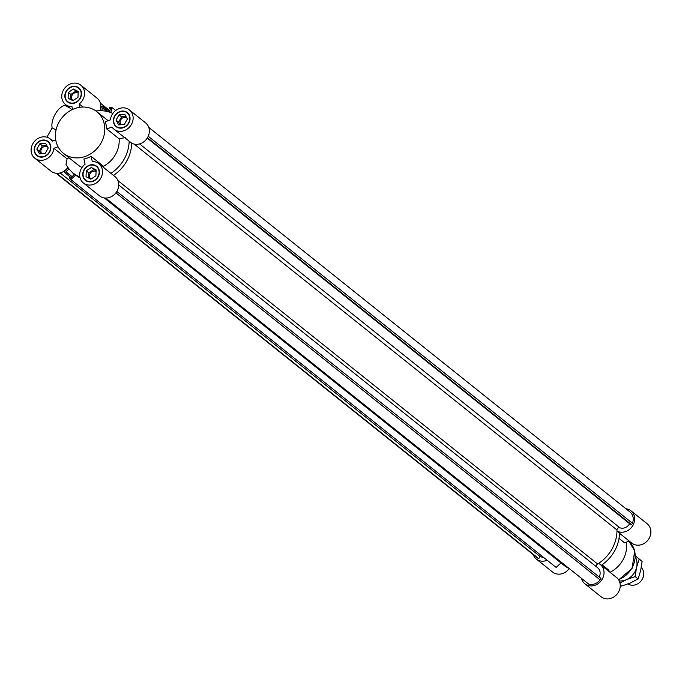 <?xml version="1.0" encoding="UTF-8"?>
<svg xmlns="http://www.w3.org/2000/svg" width="682" height="682" viewBox="0 0 682 682"><rect width="100%" height="100%" fill="white"/><g stroke="black" fill="none" stroke-linecap="round" stroke-linejoin="round"><path stroke-width="1.02" d="M117.96 180.619L597.594 563.988A2.14 1.867 -51.4 0 0 596.844 567.134M71.934 172.009L74.193 174.677L70.971 177.661L70.442 177.03L69.47 177.934L70.826 179.545L75.668 175.061A36.044 31.491 -51.4 0 0 75.847 175.206A36.044 31.491 -51.4 0 0 80.109 178.011A36.044 31.491 -51.4 0 1 75.847 175.206L73.315 173.185A36.044 31.491 -51.4 0 0 79.879 177.081M560.962 562.948A36.044 31.491 128.6 0 0 561.141 563.093A36.044 31.491 128.6 0 0 565.455 565.924A36.044 31.491 128.6 0 1 561.141 563.093L104.286 197.942L560.962 562.948L556.12 567.433L70.826 179.545M70.442 177.03L71.09 177.55M68.251 167.9L64.176 171.668L65.54 173.279L66.512 172.375L65.984 171.753L69.044 168.923M65.984 171.753L72.087 176.629M66.512 172.375L71.968 176.74M65.54 173.279L70.34 177.124M597.21 567.467A8.141 7.118 128.6 0 1 597.688 567.808A8.141 7.118 128.6 0 1 599.197 577.015M116.818 191.463L600.961 578.43L600.126 579.896A10.81 9.446 128.6 0 1 588.66 584.09L105.173 198.027M115.88 192.844L600.126 579.896M105.676 198.044L588.66 584.09M60.161 172.93L540.033 556.478L538.78 558.669L537.45 557.995A10.81 9.446 128.6 0 1 537.297 557.876A10.81 9.446 128.6 0 1 537.143 557.757M543.298 557.185A8.141 7.118 128.6 0 1 540.033 556.478M56.615 173.288L538.78 558.669M537.297 557.876L56.077 173.245L537.45 557.995M597.594 563.988A36.044 31.491 -51.4 0 0 616.98 529.991A2.14 1.867 128.6 0 1 619.853 527.783A8.141 7.118 -51.4 0 0 629.614 523.699L631.6 524.714L632.436 523.247A10.81 9.446 -51.4 0 0 629.998 512.012A10.81 9.446 -51.4 0 0 629.844 511.892L148.77 127.381L629.998 512.012M110.91 173.356A36.044 31.491 -51.4 0 0 129.154 141.14L131.686 143.169A36.044 31.491 -51.4 0 1 113.442 175.376A36.044 31.491 -51.4 0 0 131.686 143.169A12.344 10.793 -51.4 0 0 146.971 138.514A12.344 10.793 -51.4 0 0 145.658 122.922L129.435 109.955A12.344 10.793 128.6 0 1 130.151 126.332A12.344 10.793 128.6 0 1 114.013 129.248A12.344 10.793 128.6 0 1 112.001 127.031L106.759 128.949A26.7 23.324 -51.4 0 0 105.122 121.797L110.373 119.879A12.344 10.793 128.6 0 1 117.688 109.231A12.344 10.793 128.6 0 1 129.435 109.955M109.614 112.18L110.356 108.617L109.504 108.549L109.768 107.279L111.942 107.466L110.876 112.624M100.467 110.689L101.32 106.545L103.494 106.733L103.229 108.003L102.385 107.927L101.806 110.731M111.942 107.466L115.718 110.484M109.504 108.549L110.245 109.137M102.385 107.927L106.724 111.388M103.229 108.003L107.79 111.643M103.494 106.733L109.717 111.703M147.218 138.131L629.614 523.699M147.457 137.747L631.6 524.714M148.241 136.238L632.436 523.247M100.382 103.153L109.904 110.774M547.126 560.246A12.344 10.793 128.6 0 1 536.342 559.078A12.344 10.793 128.6 0 1 533.23 554.628M567.995 567.953A36.044 31.491 128.6 0 1 563.682 565.122L561.141 563.093A36.044 31.491 128.6 0 1 557.433 559.513M625.923 508.755A12.344 10.793 128.6 0 1 630.952 510.809A12.344 10.793 128.6 0 1 632.265 526.402A12.344 10.793 128.6 0 1 616.98 531.056A36.044 31.491 128.6 0 1 598.532 563.4A12.344 10.793 128.6 0 1 600.313 564.526A12.344 10.793 128.6 0 1 601.038 580.911A12.344 10.793 128.6 0 1 584.9 583.818A12.344 10.793 128.6 0 1 581.618 578.847M584.9 583.818L601.123 596.784A12.344 10.793 -51.4 0 0 617.261 593.877A12.344 10.793 -51.4 0 0 616.545 577.501L600.313 564.526M629.239 541.048L624.507 542.778L619.026 538.396M601.277 565.293A36.044 31.491 128.6 0 0 619.512 533.077L616.98 531.056M619.512 533.281L631.762 543.068A12.344 10.793 -51.4 0 0 647.9 540.161A12.344 10.793 -51.4 0 0 647.184 523.785L630.952 510.809M626.264 542.139A26.7 23.324 128.6 0 1 622.785 560.178A26.7 23.324 128.6 0 1 609.998 572.266M602.078 564.747L608.873 570.186L609.205 571.635M536.342 559.078L552.565 572.045A12.344 10.793 -51.4 0 0 569.001 568.754M619.256 580.97A16.018 13.998 -51.4 0 0 626.349 579.709A16.018 13.998 -51.4 0 0 636.587 567.381A16.018 13.998 -51.4 0 0 635.36 557.049M620.236 584.943L621.66 586.077L630.407 582.948L638.079 578.95L640.637 570.621L642.12 561.431L635.368 555.736M635.368 555.898L639.145 559.052L636.587 567.381L635.104 576.58L626.349 579.709L619.947 582.957M639.145 559.052L642.12 561.431M635.104 576.58L638.079 578.95M641.293 567.433A10.682 9.335 128.6 0 1 642.291 579.163A10.682 9.335 128.6 0 1 631.515 585.182A10.682 9.335 128.6 0 1 627.952 583.954M78.183 92.189L75.924 91.038L70.877 94.431L70.681 99.555M73.392 89.01L78.217 91.465L77.987 97.313L72.94 100.706L68.115 98.251L68.345 92.402L73.392 89.01L75.924 91.038M68.345 92.402L70.877 94.431M78.149 93.11A4.501 3.939 -51.4 0 0 72.181 95.088A4.501 3.939 -51.4 0 0 72.889 100.407A4.501 3.939 -51.4 0 0 73.127 100.578M127.423 119.06L124.38 124.397L118.685 124.934L116.025 120.143L119.069 114.806L124.772 114.261L127.423 119.06M125.957 116.417L121.601 116.827L118.557 122.163L120.023 124.806M119.069 114.806L121.601 116.827M116.025 120.143L118.557 122.163M126.775 117.892A4.501 3.939 -51.4 0 0 120.74 119.827A4.501 3.939 -51.4 0 0 120.995 124.712M90.859 179.161L86.034 176.706L86.264 170.858L91.311 167.465L96.136 169.92L95.906 175.768L90.859 179.161M96.102 170.645L93.843 169.494L88.796 172.887L88.6 178.011M91.311 167.465L93.843 169.494M86.264 170.858L88.796 172.887M96.068 171.566A4.501 3.939 -51.4 0 0 90.101 173.543A4.501 3.939 -51.4 0 0 90.808 178.863A4.501 3.939 -51.4 0 0 91.047 179.034M39.871 143.774L45.575 143.237L48.226 148.037L45.183 153.373L39.488 153.91L36.828 149.111L39.871 143.774L42.403 145.803L39.368 151.14L40.826 153.782M36.828 149.111L39.368 151.14M46.76 145.394L42.403 145.803M47.578 146.869A4.501 3.939 -51.4 0 0 41.542 148.804A4.501 3.939 -51.4 0 0 41.798 153.689M46.879 137.201L52.182 127.909L56.069 129.887M52.182 127.909A14.015 6.709 -63 0 1 55.285 114.056A14.015 6.709 -63 0 1 64.978 105.48L65.506 104.542M100.015 110.689A12.344 10.793 -51.4 0 0 97.1 98.182L80.877 85.216A12.344 10.793 128.6 0 1 79.163 103.979L82.982 107.031M83.374 182.964L99.606 195.93A12.344 10.793 -51.4 0 0 115.744 193.023A12.344 10.793 -51.4 0 0 115.019 176.638L98.796 163.671A12.344 10.793 128.6 0 1 99.512 180.048A12.344 10.793 128.6 0 1 83.374 182.964A12.344 10.793 128.6 0 1 85.088 164.2L83.903 159A26.7 23.324 -51.4 0 0 91.124 156.357L103.528 166.263A26.7 23.324 -51.4 0 0 115.411 154.635A26.7 23.324 -51.4 0 0 119.154 138.864L106.759 128.949M68.976 157.755L67.083 158.846L53.887 148.301A12.344 10.793 128.6 0 1 46.564 158.94A12.344 10.793 128.6 0 1 34.816 158.215L51.048 171.191A12.344 10.793 -51.4 0 0 67.868 167.354M69.666 107.867L64.978 105.48M63.426 153.322A26.7 23.324 -51.4 0 0 100.979 143.109A26.7 23.324 -51.4 0 0 96.767 111.609A26.7 23.324 -51.4 0 0 61.874 117.901A26.7 23.324 -51.4 0 0 63.426 153.322L77.859 164.848A26.7 23.324 -51.4 0 0 82.028 167.431M55.736 139.861L52.25 141.14A12.344 10.793 128.6 0 0 50.238 138.932A12.344 10.793 128.6 0 0 34.1 141.839A12.344 10.793 128.6 0 0 34.816 158.215M71.968 109.708L65.455 104.499A12.344 10.793 128.6 0 0 71.934 106.622L72.582 109.452M67.083 158.846L65.984 164.251A36.044 31.491 -51.4 0 0 73.315 173.185M125.198 137.585L119.154 138.864M129.154 141.14L114.013 129.248M103.528 166.263L104.082 167.891M98.796 163.671A12.344 10.793 128.6 0 0 92.317 161.557L91.124 156.357M98.31 168.096A8.678 7.579 -51.4 0 0 97.517 167.346L96.503 166.536A8.678 7.579 -51.4 0 0 85.165 168.582A8.678 7.579 -51.4 0 0 85.668 180.091A8.678 7.579 -51.4 0 0 86.802 180.824A8.678 7.579 -51.4 0 0 97.466 177.431A8.678 7.579 -51.4 0 0 96.503 166.536M85.668 180.091L86.682 180.9A8.678 7.579 -51.4 0 0 87.586 181.514M97.202 166.706A9.011 7.869 -51.4 0 0 95.599 165.931M84.875 179.34A9.011 7.869 -51.4 0 0 85.983 180.73M86.64 181.114A9.011 7.869 128.6 0 1 85.463 180.355A9.011 7.869 128.6 0 1 84.935 168.403A9.011 7.869 128.6 0 1 96.708 166.28A9.011 7.869 128.6 0 1 97.714 177.584A9.011 7.869 128.6 0 1 86.64 181.114M37.109 155.351A8.678 7.579 -51.4 0 0 48.448 153.305A8.678 7.579 -51.4 0 0 47.945 141.796A8.678 7.579 -51.4 0 0 35.737 145.113A8.678 7.579 -51.4 0 0 37.109 155.351L38.124 156.161A8.678 7.579 -51.4 0 0 39.027 156.775M49.752 143.356A8.678 7.579 -51.4 0 0 48.959 142.606L47.945 141.796M36.317 154.601A9.011 7.869 -51.4 0 0 37.425 155.99M48.644 141.967A9.011 7.869 -51.4 0 0 47.041 141.191M35.481 144.985A9.011 7.869 128.6 0 1 48.149 141.532A9.011 7.869 128.6 0 1 48.678 153.493A9.011 7.869 128.6 0 1 36.905 155.615A9.011 7.869 128.6 0 1 35.481 144.985M67.748 101.635A8.678 7.579 -51.4 0 0 79.086 99.589A8.678 7.579 -51.4 0 0 78.583 88.08A8.678 7.579 -51.4 0 0 77.45 87.347A8.678 7.579 -51.4 0 0 66.785 90.749A8.678 7.579 -51.4 0 0 67.748 101.635L68.763 102.445A8.678 7.579 -51.4 0 0 69.666 103.059M80.391 89.64A8.678 7.579 -51.4 0 0 79.598 88.89L78.583 88.08M79.282 88.251A9.011 7.869 -51.4 0 0 78.626 87.876A9.011 7.869 -51.4 0 0 77.68 87.475M66.955 100.885A9.011 7.869 -51.4 0 0 68.064 102.274M77.612 87.057A9.011 7.869 128.6 0 1 78.788 87.825A9.011 7.869 128.6 0 1 79.317 99.777A9.011 7.869 128.6 0 1 67.544 101.899A9.011 7.869 128.6 0 1 66.538 90.587A9.011 7.869 128.6 0 1 77.612 87.057M53.887 148.301L58.038 146.775M65.455 104.499A12.344 10.793 128.6 0 1 64.739 88.123A12.344 10.793 128.6 0 1 80.877 85.216M79.913 107.27L79.163 103.979M112.845 113.468A36.044 31.491 -51.4 0 0 96.409 110.91M128.949 114.38A8.678 7.579 -51.4 0 0 128.156 113.63L127.142 112.82A8.678 7.579 -51.4 0 0 115.804 114.866A8.678 7.579 -51.4 0 0 116.307 126.375A8.678 7.579 -51.4 0 0 128.514 123.058A8.678 7.579 -51.4 0 0 127.142 112.82M116.307 126.375L117.321 127.184A8.678 7.579 -51.4 0 0 118.225 127.798M127.841 112.99A9.011 7.869 -51.4 0 0 126.238 112.215M115.514 125.633A9.011 7.869 -51.4 0 0 116.622 127.023M128.77 123.195A9.011 7.869 128.6 0 1 116.102 126.639A9.011 7.869 128.6 0 1 115.573 114.687A9.011 7.869 128.6 0 1 127.346 112.564A9.011 7.869 128.6 0 1 128.77 123.195M67.595 167.746L68.038 168.096M134.158 144.081L616.98 529.991M139.563 143.893L619.853 527.783M618.659 579.871L632.069 568.43L634.712 550.928L628.847 541.193A23.358 20.409 128.6 0 1 631.839 568.166A23.358 20.409 128.6 0 1 618.523 579.666M597.688 567.808L118.728 184.984M100.817 106.528L101.251 106.886M108.131 120.697L96.767 111.609M52.761 140.952L50.238 138.932"/></g></svg>
